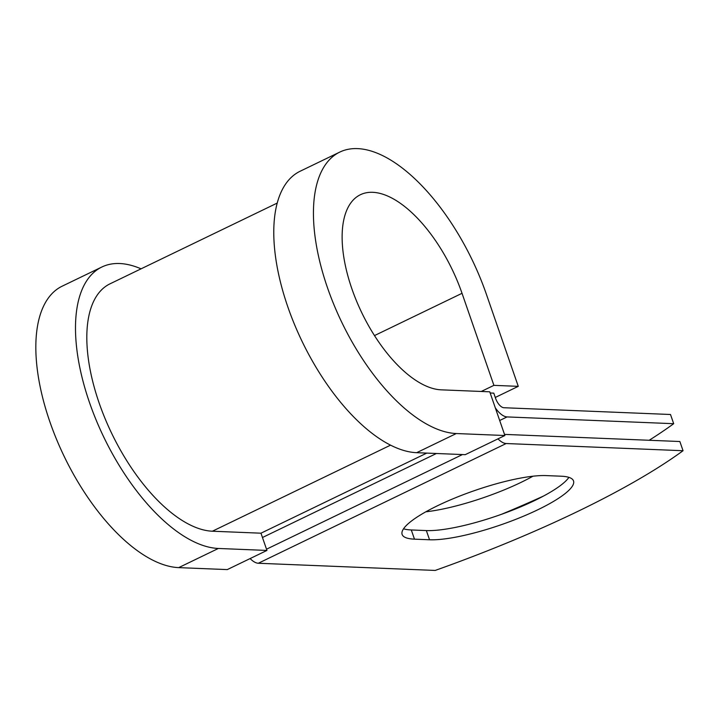 <?xml version="1.0" encoding="UTF-8"?>
<svg xmlns="http://www.w3.org/2000/svg" width="719" height="719" viewBox="0 0 719 719"><rect width="100%" height="100%" fill="white"/><g stroke="black" fill="none" stroke-linecap="round" stroke-linejoin="round"><path stroke-width="1.08" d="M537.911 509.717A82.712 17.732 160.9 0 0 573.51 480.921A82.712 17.732 160.9 0 0 561.153 476.203L546.089 475.592A82.712 17.732 160.9 0 0 455.325 497.836A82.712 17.732 160.9 0 0 402.128 534.442A82.712 17.732 160.9 0 0 414.477 539.16L429.549 539.771A82.712 17.732 160.9 0 0 537.911 509.717M403.539 528.798A82.712 17.732 160.9 0 0 411.286 529.957L426.358 530.577A82.712 17.732 160.9 0 0 534.729 500.514A82.712 17.732 160.9 0 0 568.909 477.362M532.923 476.221A82.712 17.732 -19.1 0 1 521.023 482.386A82.712 17.732 -19.1 0 1 425.819 511.811M649.185 440.271A350.468 75.144 160.9 0 0 673.694 423.698L670.503 414.495L503.893 407.727A9.967 4.665 -115.8 0 1 495.58 398.317L493.782 393.14L490.16 392.987M673.694 423.698L507.075 416.921A19.934 9.338 -115.8 0 1 495.283 407.772M250.122 558.564A19.934 9.338 64.2 0 0 258.319 563.256L435.193 570.437A350.468 75.144 -19.1 0 0 683.05 450.723L679.859 441.52L504.504 434.393M497.979 438.851A19.934 9.338 64.2 0 0 506.176 443.533L683.05 450.723M501.511 514.301A350.468 75.144 160.9 0 0 543.582 496.02M390.543 445.16L212.384 531.215A135.666 63.533 -115.8 0 1 105.028 418.485A135.666 63.533 -115.8 0 1 110.016 283.825L277.255 203.055M212.384 531.215L260.97 533.192L266.947 550.439L227.285 569.592L178.698 567.624A154.36 72.286 -115.8 0 1 56.549 439.363A154.36 72.286 -115.8 0 1 62.229 286.153L101.882 267.001A154.36 72.286 -115.8 0 1 141.059 268.834M374.482 335.593L462.029 293.307A107.005 50.114 -115.8 0 0 360.426 194.705A107.005 50.114 -115.8 0 0 356.489 300.919A107.005 50.114 -115.8 0 0 441.16 389.833L489.756 391.81L504.891 435.516L456.295 433.539A154.36 72.286 -115.8 0 1 334.155 305.278A154.36 72.286 -115.8 0 1 339.826 152.069A154.36 72.286 -115.8 0 1 486.395 294.296L518.273 386.346L495.274 397.454M481.263 391.46L493.908 385.357L518.273 386.346M462.029 293.307L493.908 385.357M456.295 433.539L416.643 452.691A154.36 72.286 -115.8 0 1 294.493 324.431A154.36 72.286 -115.8 0 1 300.174 171.221L339.826 152.069M266.947 550.439L218.351 548.462A154.36 72.286 -115.8 0 1 96.211 420.211A154.36 72.286 -115.8 0 1 101.882 267.001M416.643 452.691L465.229 454.669L504.891 435.516M506.176 443.533L258.319 563.256M507.075 416.921L499.687 420.498M426.771 453.105L260.97 533.192M436.406 453.5L262.471 537.506M462.47 454.552L266.515 549.199M411.286 529.957L414.477 539.16M426.358 530.577L429.549 539.771M218.351 548.462L178.698 567.624"/></g></svg>
